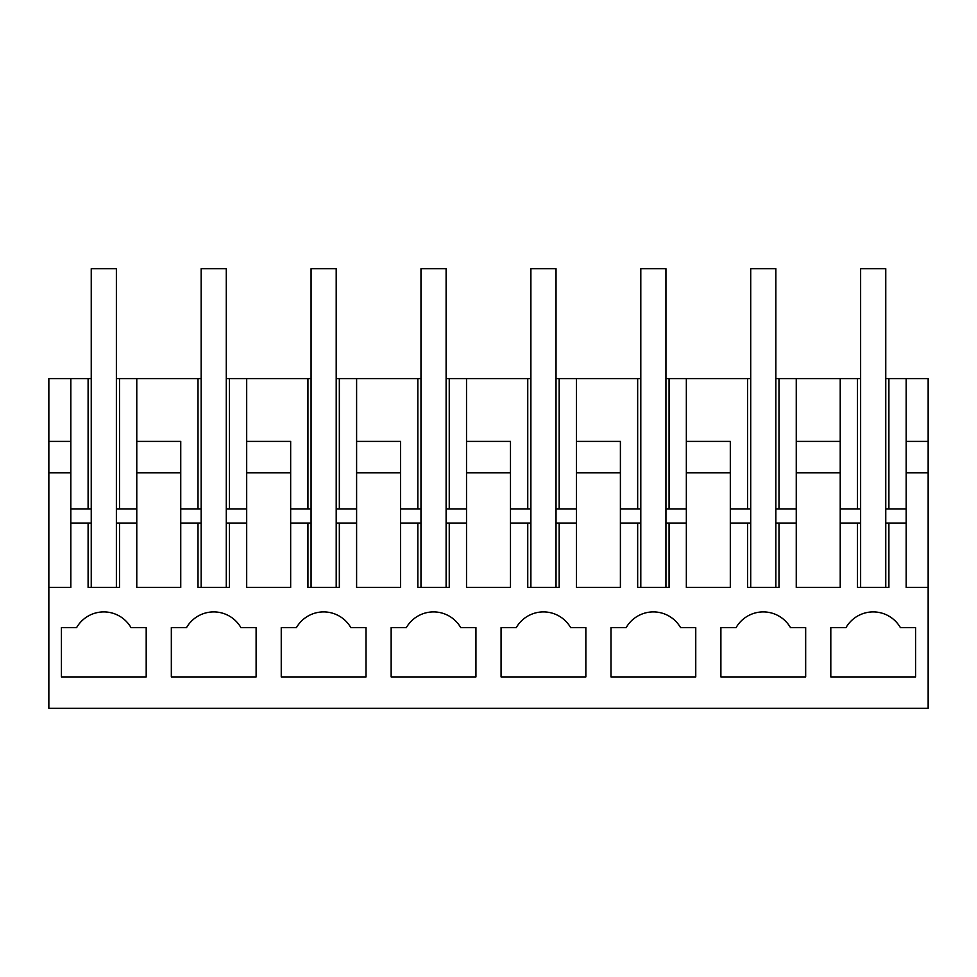 <?xml version="1.0" encoding="UTF-8"?>
<svg xmlns="http://www.w3.org/2000/svg" width="977" height="977" viewBox="0 0 977 977"><rect width="100%" height="100%" fill="white"/><g stroke="black" fill="none" stroke-linecap="round" stroke-linejoin="round"><path stroke-width="1.47" d="M906.167 523.049L906.167 587.421L928.15 587.421L928.15 708.325L48.85 708.325L48.85 587.421L70.832 587.421L70.832 523.049L88.101 523.049L88.101 587.421L119.512 587.421L119.512 523.049L136.78 523.049L136.78 587.421L180.745 587.421L180.745 523.049L198.013 523.049L198.013 587.421L229.424 587.421L229.424 523.049L246.692 523.049L246.692 587.421L290.657 587.421L290.657 523.049L307.926 523.049L307.926 587.421L339.337 587.421L339.337 523.049L356.605 523.049L356.605 587.421L400.57 587.421L400.57 523.049L417.838 523.049L417.838 587.421L449.249 587.421L449.249 523.049L466.517 523.049L466.517 587.421L510.482 587.421L510.482 523.049L527.751 523.049L527.751 587.421L559.162 587.421L559.162 523.049L576.43 523.049L576.43 587.421L620.395 587.421L620.395 523.049L637.663 523.049L637.663 587.421L669.074 587.421L669.074 523.049L686.342 523.049L686.342 587.421L730.308 587.421L730.308 523.049L747.576 523.049L747.576 587.421L778.987 587.421L778.987 523.049L796.255 523.049L796.255 587.421L840.22 587.421L840.22 523.049L857.488 523.049L857.488 587.421L888.899 587.421L888.899 523.049L906.167 523.049L906.167 378.587L888.899 378.587L888.899 508.907M91.24 378.587L48.85 378.587L48.85 587.421M76.609 627.613A31.398 31.398 0 0 1 131.003 627.613L146.196 627.613L146.196 676.927L61.417 676.927L61.417 627.613L76.609 627.613L61.417 627.613M626.172 627.613A31.398 31.398 0 0 1 680.566 627.613L695.758 627.613L695.758 676.927L610.979 676.927L610.979 627.613L626.172 627.613L610.979 627.613M501.067 627.613L501.067 676.927L585.846 676.927L585.846 627.613L570.653 627.613A31.398 31.398 0 0 0 516.259 627.613L501.067 627.613L516.259 627.613M256.108 676.927L171.329 676.927L171.329 627.613L186.522 627.613A31.398 31.398 0 0 1 240.916 627.613L256.108 627.613L256.108 676.927M296.434 627.613L281.242 627.613L281.242 676.927L366.021 676.927L366.021 627.613L350.828 627.613A31.398 31.398 0 0 0 296.434 627.613L281.242 627.613M475.933 627.613L475.933 676.927L391.154 676.927L391.154 627.613L406.347 627.613A31.398 31.398 0 0 1 460.741 627.613L475.933 627.613M805.671 627.613L790.478 627.613A31.398 31.398 0 0 0 736.084 627.613L720.892 627.613L720.892 676.927L805.671 676.927L805.671 627.613M845.997 627.613L830.804 627.613L830.804 676.927L915.583 676.927L915.583 627.613L900.391 627.613A31.398 31.398 0 0 0 845.997 627.613L830.804 627.613M70.832 472.795L70.832 508.907L70.832 441.396L70.832 472.795L48.85 472.795M48.85 441.396L70.832 441.396L70.832 378.587L70.832 441.396M116.373 378.587L119.512 378.587L119.512 508.907M201.152 378.587L119.512 378.587M226.285 378.587L229.424 378.587L229.424 508.907M311.065 378.587L229.424 378.587M336.198 378.587L339.337 378.587L339.337 508.907M420.977 378.587L339.337 378.587M446.11 378.587L449.249 378.587L449.249 508.907M530.89 378.587L449.249 378.587M556.023 378.587L559.162 378.587L559.162 508.907M640.802 378.587L559.162 378.587M665.935 378.587L669.074 378.587L669.074 508.907M750.715 378.587L669.074 378.587M775.848 378.587L778.987 378.587L778.987 508.907M775.848 508.907L796.255 508.907L796.255 523.049L796.255 378.587L778.987 378.587M796.255 378.587L840.22 378.587L840.22 508.907L860.627 508.907M860.627 378.587L840.22 378.587L840.22 523.049M885.76 378.587L888.899 378.587M906.167 378.587L928.15 378.587L928.15 587.421M747.576 523.049L750.715 523.049M775.848 523.049L778.987 523.049M730.308 523.049L730.308 508.907L750.715 508.907M730.308 441.396L730.308 508.907L730.308 441.396L686.342 441.396L686.342 523.049L686.342 508.907L665.935 508.907M637.663 523.049L640.802 523.049M665.935 523.049L669.074 523.049M620.395 523.049L620.395 508.907L640.802 508.907M620.395 441.396L620.395 508.907L620.395 441.396L576.43 441.396L576.43 523.049L576.43 508.907L556.023 508.907M527.751 523.049L530.89 523.049M556.023 523.049L559.162 523.049M510.482 523.049L510.482 508.907L530.89 508.907M510.482 441.396L510.482 508.907L510.482 441.396L466.517 441.396L466.517 523.049L466.517 508.907L446.11 508.907M417.838 523.049L420.977 523.049M446.11 523.049L449.249 523.049M400.57 523.049L400.57 508.907L420.977 508.907M400.57 441.396L400.57 508.907L400.57 441.396L356.605 441.396L356.605 523.049L356.605 508.907L336.198 508.907M307.926 523.049L311.065 523.049M336.198 523.049L339.337 523.049M290.657 523.049L290.657 508.907L311.065 508.907M290.657 441.396L290.657 508.907L290.657 441.396L246.692 441.396L246.692 523.049L246.692 508.907L226.285 508.907M198.013 523.049L201.152 523.049M226.285 523.049L229.424 523.049M180.745 523.049L180.745 508.907L201.152 508.907M180.745 441.396L180.745 508.907L180.745 441.396L136.78 441.396L136.78 523.049M88.101 523.049L91.24 523.049M116.373 523.049L119.512 523.049M70.832 523.049L70.832 508.907L91.24 508.907M857.488 523.049L860.627 523.049M885.76 523.049L888.899 523.049M186.522 627.613L171.329 627.613M406.347 627.613L391.154 627.613M736.084 627.613L720.892 627.613M88.101 378.587L88.101 508.907M136.78 378.587L136.78 441.396M198.013 378.587L198.013 508.907M246.692 378.587L246.692 441.396M307.926 378.587L307.926 508.907M356.605 378.587L356.605 441.396M417.838 378.587L417.838 508.907M466.517 378.587L466.517 441.396M527.751 378.587L527.751 508.907M576.43 378.587L576.43 441.396M637.663 378.587L637.663 508.907M686.342 378.587L686.342 441.396M747.576 378.587L747.576 508.907M796.255 441.396L840.22 441.396M857.488 378.587L857.488 508.907M906.167 441.396L928.15 441.396M906.167 472.795L928.15 472.795M796.255 472.795L840.22 472.795M686.342 472.795L730.308 472.795M576.43 472.795L620.395 472.795M466.517 472.795L510.482 472.795M356.605 472.795L400.57 472.795M246.692 472.795L290.657 472.795M136.78 472.795L180.745 472.795M116.373 508.907L136.78 508.907M885.76 508.907L906.167 508.907M116.373 587.421L116.373 268.675L91.24 268.675L91.24 587.421M226.285 587.421L226.285 268.675L201.152 268.675L201.152 587.421M336.198 587.421L336.198 268.675L311.065 268.675L311.065 587.421M446.11 587.421L446.11 268.675L420.977 268.675L420.977 587.421M556.023 587.421L556.023 268.675L530.89 268.675L530.89 587.421M665.935 587.421L665.935 268.675L640.802 268.675L640.802 587.421M775.848 587.421L775.848 268.675L750.715 268.675L750.715 587.421M885.76 587.421L885.76 268.675L860.627 268.675L860.627 587.421"/></g></svg>
